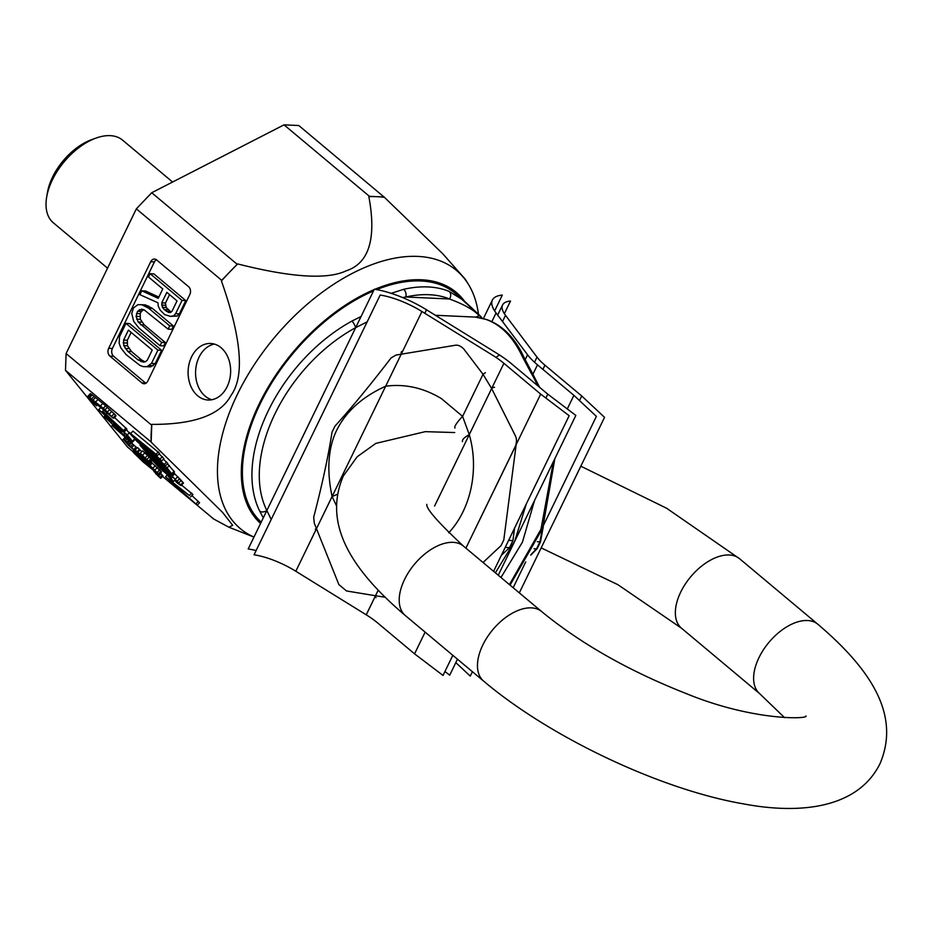 <?xml version="1.0" encoding="UTF-8"?>
<svg xmlns="http://www.w3.org/2000/svg" width="933" height="933" viewBox="0 0 933 933"><rect width="100%" height="100%" fill="white"/><g stroke="black" fill="none" stroke-linecap="round" stroke-linejoin="round"><path stroke-width="1.4" d="M384.174 197.003L376.804 196.665A189.609 108.601 -50.1 0 1 384.443 197.341L298.793 125.523L284.04 124.847L151.717 192.734L136.346 208.852L66.103 353.525L65.485 370.331L127.564 447.105L133.419 452.015M162.529 476.39L213.225 518.608M221.727 280.343L221.424 280.973A189.609 108.601 129.9 0 1 229.413 272.284L221.727 280.343L136.346 208.852M151.787 424.387L151.134 442.149A189.609 108.601 129.9 0 1 151.169 433.413A189.609 108.601 129.9 0 1 151.787 424.387C194.332 424.55 220.759 414.858 231.081 395.289C244.761 376.302 241.542 338.189 221.424 280.973M253.951 537.105L228.888 527.203L212.946 518.596M369.421 196.327L368.85 196.63A189.609 108.601 129.9 0 1 376.804 196.665L369.421 196.327L284.04 124.847M237.67 263.922L229.413 272.284A189.609 108.601 129.9 0 1 237.67 263.922C291.038 277.474 327.18 279.783 346.096 270.862C369.06 263.351 376.652 238.615 368.85 196.63M66.103 353.525L151.484 425.016M221.051 347.694A28.305 21.261 92.6 0 1 229.565 379.953A28.305 21.261 92.6 0 1 208.082 400.012A28.305 21.261 92.6 0 1 197.691 395.79A28.305 21.261 92.6 0 1 189.177 363.532A28.305 21.261 92.6 0 1 210.66 343.472A28.305 21.261 92.6 0 1 221.051 347.694M189.831 294.501A5.656 4.257 -87.4 0 0 188.618 286.711L156.592 259.899A5.656 4.257 -87.4 0 0 154.516 259.059A5.656 4.257 -87.4 0 0 150.703 261.73L108.66 348.312A5.656 4.257 -87.4 0 0 109.884 356.103L141.898 382.903A5.656 4.257 -87.4 0 0 143.985 383.755A5.656 4.257 -87.4 0 0 147.799 381.072L189.831 294.501M162.774 288.95L148.499 276.996L150.108 273.684L182.052 300.426L175.614 313.686L173.596 315.879L170.482 316.38L164.651 314.608L160.161 310.071L158.248 306.141L157.957 302.793L139.915 294.676L141.793 290.804L158.213 298.338L162.774 288.95M161.747 302.852L162.447 307.33L164.22 309.581L168.57 312.45L170.459 312.485L171.94 311.389L177.037 300.892L166.844 292.356L161.747 302.852L165.479 303.027L166.179 307.493L171.089 312.019M138.982 328.089L133.676 321.302L131.74 313.476L133.477 307.937L137.932 304.671L141.723 304.729L148.639 308.193L169.713 325.839L168.103 329.151L144.044 309.791L141.466 309.185L137.548 311.342L136.09 316.334L138.142 321.943L161.666 342.411L160.056 345.723L138.982 328.089M151.473 363.404L147.017 366.669L143.227 366.611L139.973 365.433L126.107 354.61L120.789 347.822L119.144 343.344L119.529 336.661L125.967 323.401L157.91 350.143L151.473 363.404L155.205 363.578L150.749 366.844L143.227 366.611M152.219 350.05L128.427 330.13L123.599 340.079L123.762 345.653L127.716 351.286L137.909 359.823L143.472 362.156L145.641 361.631L147.391 359.998L152.219 350.05M228.888 527.203L232.69 525.337L222.579 512.404L151.134 442.149M478.489 314.374A168.383 96.437 -50.1 0 0 468.389 284.273A168.383 96.437 -50.1 0 0 417.844 256.412A168.383 96.437 129.9 0 0 246.697 376.932A168.383 96.437 129.9 0 0 253.974 537.058M151.717 192.734L237.099 264.214M384.443 197.341L442.895 253.904L465.252 279.189L468.389 284.273M374.868 289.312A151.403 86.711 -50.1 0 1 421.506 279.783A151.403 86.711 -50.1 0 1 464.377 301.021M260.587 523.436A151.403 86.711 -50.1 0 1 259.211 403.872A151.403 86.711 -50.1 0 1 374.121 289.627M65.485 370.331L150.866 441.81M135.915 438.755L135.308 439.396L136.871 441.332L165.479 465.905L167.812 463.468L163.345 459.188M166.634 462.01L164.301 464.459L142.411 445.659L161.561 461.065L163.893 458.616L159.042 453.835M162.319 456.669L159.986 459.118L137.711 439.84L157.245 455.724L159.578 453.275L132.929 431.128L130.597 433.577L132.171 435.513L155.589 455.759L135.308 439.396M172.162 474.407L167.042 467.853L140.008 445.216L148.779 455.141L171.217 473.929L172.162 474.407L174.494 471.958L167.485 463.806M181.177 485.557L169.736 473.707L155.356 461.672L151.927 459.269L151.974 460.004L160.313 468.716L171.439 478.104L168.5 474.465L160.289 468.226L155.216 462.406L170.342 474.687L175.556 479.76L177.527 482.431L175.439 480.985L176.617 482.443L180.815 485.568L183.509 483.107L173.736 472.751M197.248 505.196L169.736 480.6L189.399 495.493L165.503 476.74L197.248 505.196L199.58 502.747L191.895 495.575M190.577 496.951L192.909 494.502L181.608 485.102M175.836 480.577L174.984 479.9M113.663 418.299L115.995 415.85L115.622 415.173L105.651 405.797L91.189 394.053L90.349 393.644L88.017 396.093L88.39 396.77L112.823 417.891L105.056 409.762L88.017 396.093M124.579 431.582L105.756 414.019L102.572 411.36L106.187 415.826L98.77 409.61L108.601 418.8L124.579 431.582L126.911 429.133L114.479 417.436M132.404 441.262L127.285 434.93L113.511 423.395L118.794 429.087L115.529 426.952L108.193 420.212L107.213 418.789L109.639 420.526L108.741 419.407L104.636 416.876L116.812 428.329L121.663 431.792L116.917 426.544L125.384 433.647L132.404 441.262L134.737 438.813L126.34 429.74M132.159 442.44L123.844 434.696L112.018 425.576L129.57 440.936L127.914 438.895L132.159 442.44L134.492 439.991L134.084 439.49M149.327 462.406L151.659 459.969L149.257 456.983L142.609 450.872L140.265 453.321L145.921 459.677L135.11 449.904L135.472 450.989L130.328 446.744L125.955 442.172L127.623 442.977L126.876 442.044L123.541 439.618L128.661 445.531L145.385 459.654L148.872 462.267L148.51 461.182L140.265 453.321M141.839 451.677L137.443 447.455L135.11 449.904M136.999 447.922L129.419 441.087M123.541 439.618L125.419 437.017L123.086 439.466M149.233 464.191L133.419 450.347L148.615 463.864L149.233 464.191L151.566 461.742L150.703 460.972M159.415 474.885L149.98 465.532L133.536 452.61L143.052 461.847L158.575 474.489L159.415 474.885L161.526 471.946L151.181 462.138M158.855 476.098L153.793 471.317L158.855 476.098L160.919 473.311M160.663 478.337L155.601 473.556L160.663 478.337L162.995 475.888L161.012 473.847M158.4 451.817L156.068 454.266L130.597 433.577M157.245 455.724L156.068 454.266M161.561 461.065L159.986 459.118M165.479 465.905L164.301 464.459M164.768 466.418L168.5 471.025L166.226 469.591L156.721 459.677L164.768 466.418M154.715 459.957L144.638 449.554L153.269 456.785L156.989 461.392L154.715 459.957L155.321 459.328M170.576 479.107L173.456 481.521L170.704 478.116L167.823 475.713L170.576 479.107M100.741 406.333L110.864 415.896L93.825 401.808L91.422 398.834L100.741 406.333M89.871 399.884L96.6 405.878L89.871 399.884M106.805 415.325L119.436 426.917L109.371 418.485L106.805 415.325M136.335 455.024L139.985 457.403L146.014 463.608L139.728 458.581L136.545 454.803M156.546 472.18L147.391 464.039L156.546 472.18M140.626 444.563L140.008 445.216M169.374 465.404L167.042 467.853M174.086 471.223L171.754 473.672M161.234 463.456L160.441 464.284M162.517 464.529L161.607 465.485M164.15 465.894L163.147 466.943M165.876 467.783L165.071 468.623M166.82 468.961L166.226 469.591M153.898 457.567L152.989 458.511M149.152 453.333L148.359 454.161M150.446 454.418L149.525 455.374M152.067 455.782L151.064 456.82M172.663 476.821L171.439 478.104M152.382 458.418L151.566 459.281M152.58 458.593L151.927 459.269M174.763 473.672L172.43 476.122M177.853 476.565L175.521 479.014M179.789 478.501L177.457 480.95M181.34 480.192L179.008 482.641M183.101 482.384L180.769 484.822M176.045 480.355L175.439 480.985M157.957 464.272L157.187 465.077M159.496 465.532L158.552 466.535M161.362 467.095L160.289 468.226M163.333 468.728L162.202 469.905M165.794 470.792L165.048 471.585M169.223 473.707L168.5 474.465M175.346 479.527L173.456 481.521M167.415 474.734L165.503 476.74M191.732 493.056L189.399 495.493M198.402 501.301L196.07 503.738M102.852 403.394L100.507 405.843M98.082 399.406L95.749 401.855M105.651 405.797L103.318 408.246M107.388 407.313L105.056 409.762M109.802 409.459L107.47 411.908M111.843 411.348L109.511 413.797M114.188 413.611L111.855 416.06M115.622 415.173L113.29 417.622M91.189 394.053L88.845 396.502M92.32 394.822L89.988 397.271M94.14 396.222L91.807 398.671M95.574 397.365L93.242 399.814M94.466 401.132L93.825 401.808M98.408 404.386L97.615 405.214M101.755 407.208L100.939 408.059M105.406 410.38L104.648 411.173M108.286 413.004L107.68 413.646M97.265 405.19L96.6 405.878M89.766 398.274L89.125 398.951M126.002 428.014L123.669 430.463M106.63 413.109L105.756 414.019M100.402 407.896L98.77 409.61M103.435 410.45L102.572 411.36M114.083 422.801L113.511 423.395M129.617 432.48L127.285 434.93M122.328 431.081L121.663 431.792M105.312 415.453L104.414 416.386M105.989 416.013L105.254 416.783M107.482 417.424L106.922 418.007M110.374 420.293L109.324 421.401M112.298 421.308L110.84 422.847M113.651 423.57L112.73 424.55M115.191 425.296L114.467 426.066M116.193 426.253L115.529 426.952M112.73 424.83L112.018 425.576M113.231 425.273L112.625 425.914M125.08 433.39L123.844 434.696M126.888 435.501L125.955 436.469M128.089 436.982L127.168 437.962M131.973 440.901L131.401 441.507M129.92 440.574L127.623 442.977M126.282 437.705L124.147 439.944M127.285 438.953L125.43 440.901M128.661 440.178L126.876 442.044M130.468 442.219L128.136 444.668M131.296 443.035L128.964 445.484M132.661 444.295L130.328 446.744M133.874 445.368L131.541 447.817M135.996 447.14L133.664 449.589M139.565 449.228L137.233 451.677M140.16 449.974L137.827 452.423M140.533 453.648L139.798 454.429M141.828 454.977L141.151 455.689M144.195 457.182L143.577 457.835M144.872 452.832L142.539 455.281M147.589 455.351L145.256 457.8M149.257 456.983L146.924 459.433M150.843 458.733L148.51 461.182M151.146 459.106L148.802 461.555M145.793 461.345L145.198 461.963M144.918 460.564L144.37 461.147M152.312 463.083L149.98 465.532M155.263 465.684L152.93 468.121M157.304 467.573L154.971 470.01M159.636 469.824L157.304 472.273M160.919 471.2L158.587 473.649M161.526 471.946L159.193 474.396M134.282 451.117L133.314 452.132M134.935 451.7L134.154 452.528M135.95 452.598L135.285 453.298M138.679 456.319L138.072 456.948M140.451 457.835L139.728 458.581M143.006 460.179L142.306 460.914M144.475 461.648L143.892 462.243M149.77 465.672L149.198 466.267M152.044 467.655L151.391 468.343M153.91 469.392L153.28 470.045M154.901 470.349L154.342 470.932M158.703 474.547L158.109 475.177M162.249 474.955L159.916 477.404M211.826 399.744A28.305 21.261 92.6 0 1 205.155 396.128A28.305 21.261 92.6 0 1 196.128 366.296A28.305 21.261 92.6 0 1 214.38 344.079M156.359 259.712A5.656 4.257 -87.4 0 0 154.435 261.905L112.392 348.476A5.656 4.257 -87.4 0 0 113.616 356.266L145.63 383.078A5.656 4.257 -87.4 0 0 145.875 383.265M141.793 290.804L145.525 290.979L158.82 297.079M150.108 273.684L153.84 273.847L185.784 300.601L179.346 313.861L177.328 316.054L170.482 316.38M143.717 309.709L141.28 311.517L140.207 313.733L140.37 319.308L144.323 324.941L165.398 342.586L163.788 345.898L160.056 345.723M141.723 304.729L145.455 304.904L152.371 308.368L173.445 326.014L171.835 329.326L168.103 329.151M125.967 323.401L129.699 323.576L161.642 350.318L155.205 363.578M169.561 294.63L165.479 303.027M131.145 332.405L127.331 340.242L127.494 345.816L131.448 351.461L141.641 359.998L144.953 361.794M173.596 315.879L177.328 316.054M175.614 313.686L179.346 313.861M182.052 300.426L185.784 300.601M161.631 305.079L165.363 305.254M166.261 311.295L169.993 311.459M164.22 309.581L167.952 309.756M162.447 307.33L166.179 307.493M161.666 342.411L165.398 342.586M140.591 324.777L144.323 324.941M138.142 321.943L141.874 322.118M136.638 319.133L140.37 319.308M136.09 316.334L139.822 316.509M136.475 313.558L140.207 313.733M137.548 311.342L141.28 311.517M139.309 309.709L143.041 309.873M169.713 325.839L173.445 326.014M148.639 308.193L152.371 308.368M144.977 305.907L148.709 306.071M149.443 365.596L153.175 365.771M157.91 350.143L161.642 350.318M147.017 366.669L150.749 366.844M140.895 361.549L144.627 361.724M137.909 359.823L141.641 359.998M127.716 351.286L131.448 351.461M125.267 348.464L128.999 348.627M123.762 345.653L127.494 345.816M123.203 342.854L126.935 343.029M123.599 340.079L127.331 340.242M107.54 268.179L53.344 222.8A53.916 30.882 -50.1 0 1 46.65 197.19L47.431 192.56A48.248 27.64 -50.1 0 1 91.749 139.623L96.169 138.037A53.916 30.882 -50.1 0 1 110.199 135.647A53.916 30.882 -50.1 0 1 122.561 140.125L172.593 182.017M46.65 197.19A53.916 30.882 -50.1 0 1 96.169 138.037M509.43 584.594L540.953 529.303L553.409 461.625M537.735 385.726A152.825 114.806 -87.4 0 0 531.262 373.282L522.352 356.581C513.15 337.081 500.986 324.684 485.86 319.366L475.69 317.15L479.177 315.669A5.656 3.009 -49.6 0 1 480.413 316.089A5.656 3.009 -49.6 0 1 480.682 316.369A5.656 5.563 -10.7 0 1 481.906 318.083A5.656 5.656 0 0 0 480.413 316.089L463.771 300.508L449.088 291.376A149.991 85.906 129.9 0 0 428.037 286.932A149.991 85.906 129.9 0 0 403.697 289.3L391.172 293.335M435.361 315.261L476.401 317.15M494.747 351.998L451.654 325.349M534.597 500.368L522.433 542.155L500.963 577.515M531.262 554.26L536.533 548.884L539.939 541.84L542.143 529.734M336.44 505.686L332.09 496.543L337.478 494.268M315.307 529.174L316.485 528.673L332.09 496.543C327.04 472.425 327.903 451.794 334.702 434.65C343.484 413.797 360.476 397.645 385.667 386.215C405.004 383.673 423.594 387.813 441.426 398.624L462.605 416.363L469.264 434.626A22.637 6.181 163.8 0 0 462.465 441.636M376.046 597.633A2.263 0.863 -80.6 0 1 375.498 595.744L346.528 590.962L338.877 584.594L314.293 523.238L313.698 517.232C322.27 484.285 328.369 455.934 332.008 432.212L334.947 426.171C351.986 407.289 370.681 384.559 391.02 357.992L395.965 355.065L455.047 345.303C457.893 344.685 460.855 345.98 463.934 349.187L483.037 374.296L491.656 388.525L469.264 434.626A84.903 63.782 92.6 0 1 448.703 532.813M385.037 597.213L375.498 595.744L378.168 590.251L366.237 614.812L295.819 571.253A45.285 14.858 25.9 0 0 267.864 558.191A45.285 14.858 25.9 0 0 254.056 554.797L380.174 295.061A45.285 14.858 -154.1 0 1 393.983 298.455A45.285 14.858 -154.1 0 1 421.938 311.517L492.367 355.076A45.285 14.858 -154.1 0 1 503.902 363.31L540.685 394.111L569.153 415.71L493.592 571.334M483.037 562.506L501.056 545.607L503.785 539.985L516.124 444.901L465.894 548.149L540.685 394.111M485.37 372.664L483.037 374.296L462.605 416.363A22.637 3.907 138 0 0 454.942 428.084M494.572 387.3A2.263 0.898 153.4 0 0 491.656 388.525L515.354 435.734A9.062 6.799 92.6 0 1 516.322 442.51L515.914 445.134M401.796 351.508A2.263 0.968 80.7 0 0 401.26 354.085L385.667 386.215M496.123 357.502A5.656 1.225 -48.2 0 1 498.735 355.508M367.159 321.862L355.66 327.646C285.23 365.993 240.679 457.741 266.85 510.538L271.2 519.471M526.305 503.96L514.724 541.14L495.376 572.827M514.549 528.183L512.928 540.604L509.523 547.648L501.394 555.275M449.088 291.376A5.656 4.56 -67.7 0 1 449.519 298.992C464.063 304.415 473.952 309.978 479.177 315.669A5.656 5.283 46.3 0 1 481.475 317.966M403.697 289.3A5.656 3.709 -102.7 0 1 405.832 296.997A144.335 82.664 129.9 0 1 449.519 298.992L405.832 296.997L402.508 297.534M361.059 316.532L351.986 321.034C279.025 361.106 232.749 456.424 259.689 511.097L263.281 517.885M259.689 511.097A5.656 4 155.9 0 0 266.85 510.538L355.66 327.646A5.656 1.539 -119.8 0 0 351.986 321.034M376.675 289.615A149.991 85.906 -50.1 0 1 420.923 280.973A149.991 85.906 -50.1 0 1 455.327 293.44L480.122 315.89M261.228 522.118A149.991 85.906 -50.1 0 1 260.144 403.919A149.991 85.906 -50.1 0 1 373.48 290.944M485.86 319.366A5.656 4.863 -71 0 1 486.804 319.576L476.495 317.15M522.352 356.581A5.656 4.094 -24.3 0 1 524.533 358.4L521.22 351.683C512.485 335.437 501.021 324.742 486.804 319.576M531.262 373.282A5.656 2.426 -30.1 0 1 532.766 373.97L524.533 358.4M494.63 310.934L502.316 295.085A56.598 18.567 25.9 0 0 493.79 298.152A56.598 18.567 25.9 0 0 492.379 300.041A56.598 18.567 25.9 0 0 496.064 312.975L527.565 354.762A56.598 18.567 25.9 0 0 537.49 364.85L573.9 395.335L596.385 416.375L538.936 534.679M525.711 561.911L513.173 587.732M472.401 671.713L470.267 676.11L455.817 662.593M573.9 395.335L567.287 408.946M519.319 592.875L604.549 417.331L581.737 395.989L579.51 400.584M475.259 674.104L478.536 676.845M581.737 395.989L544.954 365.188A45.285 14.858 -154.1 0 1 537.011 357.117L505.511 315.331A45.285 14.858 -154.1 0 1 502.56 304.986A45.285 14.858 -154.1 0 1 503.692 303.47A45.285 14.858 -154.1 0 1 510.514 301.021L504.356 313.698M498.245 575.229L575.836 415.43L547.776 394.146L545.875 398.053M444.936 671.538L449.718 675.165L457.462 659.199M547.776 394.146L511.366 363.648A56.598 18.567 25.9 0 0 496.939 353.362L426.521 309.791A56.598 18.567 25.9 0 0 374.32 289.23L248.19 548.966A56.598 18.567 -154.1 0 1 256.12 550.54M452.82 655.316L443.035 675.445L414.567 653.846L377.772 623.046A45.285 14.858 25.9 0 0 366.237 614.812M425.121 632.119L414.567 653.846M141.898 382.903L145.63 383.078M109.884 356.103L113.616 356.266M108.66 348.312L112.392 348.476M150.703 261.73L154.435 261.905M534.073 548.767L536.533 548.884A2.263 1.225 44.4 0 0 537.163 548.651L540.499 541.851L537.338 541.723M512.928 540.604L508.613 540.405M509.523 547.648L505.196 547.449M537.49 364.85L532.918 374.25M527.565 354.762L525.151 359.741M496.064 312.975L491.854 321.64M544.954 365.188L542.913 369.386M537.011 357.117L534.527 362.249M505.511 315.331L502.502 321.523M426.521 309.791L424.818 313.29M503.902 363.31L434.591 506.036M421.938 311.517L295.819 571.253M817.891 624.294A45.285 25.937 129.9 0 0 758.972 657.648A45.285 25.937 129.9 0 0 759.754 693.732L681.487 628.201A45.285 25.937 129.9 0 1 680.705 592.117A45.285 25.937 129.9 0 1 739.636 558.762L817.891 624.294C875.784 673.428 899.482 718.41 879.877 763.94C857.672 808.351 800.269 814.661 743.601 803.896C660.727 789.726 550.062 737.303 483.609 681.09A45.285 25.937 -50.1 0 1 482.816 645.006A45.285 25.937 -50.1 0 1 541.746 611.651L463.479 546.12A45.285 25.937 -50.1 0 0 404.56 579.475A45.285 25.937 -50.1 0 0 405.342 615.558C347.449 566.424 323.751 521.442 343.367 475.9L357.211 456.738L375.824 443.397L425.261 431.652L454.744 432.55M540.499 541.851L543.298 526.457M530.772 555.193L537.163 548.651M532.766 373.97L539.659 387.347M554.867 458.604L542.703 528.171L510.048 585.119M483.422 318.503L492.379 300.041M497.651 315.097L502.56 304.986M784.583 717.675L759.754 693.732M681.487 628.201L617.961 584.723L541.163 547.881M483.609 681.09L405.342 615.558M805.925 715.961L805.937 715.949C809.284 719.098 753.537 721.302 686.058 693.511C628.97 671.014 580.862 643.735 541.746 611.651M426.801 504.333C426.031 508.672 438.253 522.597 463.479 546.12M739.636 558.762L666.629 508.252L580.827 466.197"/></g></svg>
